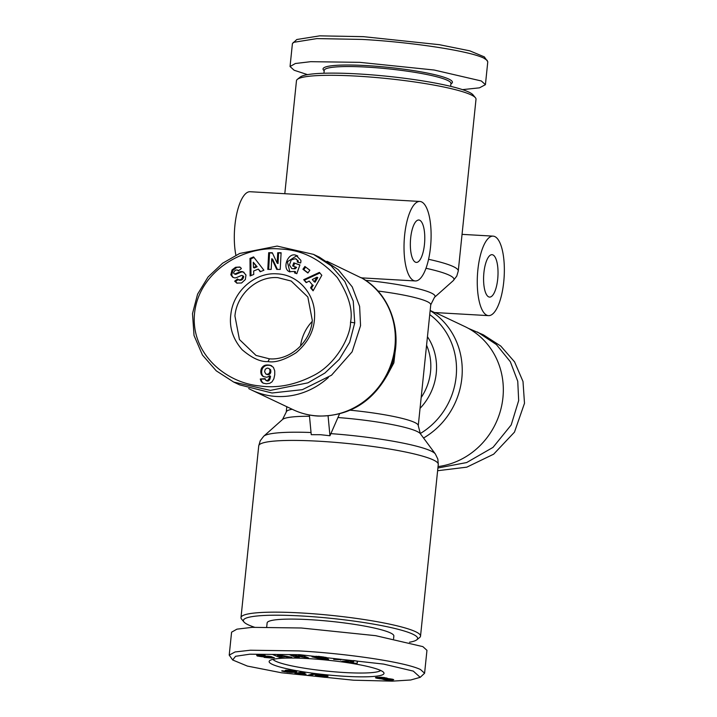 <?xml version="1.0" encoding="UTF-8"?>
<svg xmlns="http://www.w3.org/2000/svg" width="717" height="717" viewBox="0 0 717 717"><rect width="100%" height="100%" fill="white"/><g stroke="black" fill="none" stroke-linecap="round" stroke-linejoin="round"><path stroke-width="1.08" d="M309.377 415L311.241 434.672L320.553 434.708L329.954 435.748L339.526 413.915M353.499 680.2L281.467 672.77L247.347 666.066L232.658 659.972L235.561 656.297L249.74 654.2L299.634 654.693L383.622 664.094L413.297 671.112L420.198 677.341L410.724 679.985L392.298 681.15L353.499 680.2M232.658 659.972L229.216 655.105L235.095 651.95L250.358 650.229L298.899 650.911C343.335 653.25 404.092 661.657 420.503 669.535L424.589 673.245L420.198 677.341M325.509 658.018L325.401 659.075L320.831 658.95L311.985 656.79L318.59 656.351L326.056 657.426A6.05 0.771 5.9 0 1 327.14 657.874L319.764 656.924L315.928 657.139L316.027 656.207M324.272 657.91L320.562 658.045L320.14 657.561L327.409 658.179L328.583 659.541L325.401 659.075M316.233 656.207L316.797 657.722L324.227 658.358M256.677 655.266L265.173 655.481L259.886 655.867L266.07 656.154A4.902 0.627 5.9 0 1 269.816 656.396L274.36 657.731L271.626 658.054L264.098 657.39L266.482 657.238C269.493 657.561 270.829 657.489 270.488 657.032L264.421 656.826A4.902 0.627 5.9 0 1 262.888 656.781A4.902 0.627 5.9 0 1 261.884 656.709L257.224 656.001L256.677 655.266L257.161 655.983M271.761 656.691L271.626 658.054M437.621 470.719L466.803 467.161L493.654 454.184L514.483 432.118L524.494 403.277L522.998 381.489L514.564 361.87L500.762 346.051L483.267 334.776L468.318 328.332M350.541 322.193C350.783 335.61 336.443 364.577 312.567 375.995C294.454 385.146 276.717 388.444 259.375 385.907C224.753 382.582 190.489 352.639 194.549 313.257C199.066 271.08 243.681 245.339 280.49 249.032C301.911 249.785 320.875 259.321 337.384 277.649C348.641 295.001 353.024 309.852 350.541 322.193L354.736 322.883L349.672 342.26L339.275 359.369L324.9 373.055L307.934 382.842L270.363 390.398L233.733 382.089L216.247 370.823L202.472 355.058L194.029 335.475L192.506 313.589L197.596 294.149L208.082 276.968L222.593 263.229L239.693 253.46L277.12 246.083L313.517 254.383L331.057 265.702L344.85 281.53L353.239 301.095L354.736 322.883M462.492 89.634L479.458 87.841L485.418 84.678L487.784 61.761L484.342 56.885L469.76 50.826L439.333 44.687L363.501 36.666L319.728 35.85L296.802 39.516L292.411 43.612L290.044 66.529L294.131 70.239L307.512 74.631M487.282 60.443L483.688 58.05C467.233 50.172 406.431 41.756 362.094 39.426L316.896 38.593L293.199 42.402M277.076 273.858C298.442 274.566 315.919 294.75 314.557 317.156C314.225 330.671 308.086 342.529 296.13 352.728C284.613 359.925 275.238 362.883 268.015 361.592C260.495 362.022 251.855 358.061 242.104 349.69C232.774 338.845 229.028 327.006 230.874 314.189C233.276 291.165 255.198 272.03 277.076 273.858M277.82 277.649L291.227 281.055L307.835 296.999L312.307 320.454C310.613 342.143 290.08 360.561 269.431 358.832L256.014 355.417L239.433 339.526L234.934 316.018C236.673 294.311 257.107 275.928 277.82 277.649M295.422 273.204L295.619 271.851L294.75 271.438L289.444 271.68M290.009 271.913C281.485 269.52 287.75 251.954 295.942 255.252L300.862 260.289A5.727 5.342 115.3 0 1 300.629 262.969L297.223 262.019A2.321 2.169 -64.7 0 0 296.928 259.85L295.422 258.712L291.272 259.895L289.444 264.914L291.783 268.579L295.108 268.83L296.632 267.405L292.661 265.944L293.764 262.843L299.921 264.932L296.811 273.679L294.544 272.908L294.75 271.438M294.239 268.418L295.771 267.002M295.108 268.83L291.783 268.579M240.204 267.244L235.561 267.289L239.792 267.011L240.787 267.746L241.369 268.588L238.349 270.892L237.551 270.022L238.707 270.623M236.422 267.701L232.9 270.327L232.039 269.924L235.561 267.289M238.609 270.703L238.035 270.426C236.243 269.413 234.791 270.139 233.67 272.612A1.237 1.156 -64.7 0 0 235.221 273.84L239.729 271.913A4.643 4.329 115.3 0 1 243.233 271.967L245.985 274.996L245.339 279.531L241.566 282.991L236.762 283.09L234.71 281.154L237.605 278.94L237.954 279.46C240.446 280.446 242.068 279.388 242.821 276.287A1.237 1.156 -64.7 0 0 241.297 275.534L236.7 277.497A4.643 4.329 115.3 0 1 234.217 277.784L232.523 277.094L230.829 274.736L232.039 269.924M232.9 270.327L231.69 275.149L233.097 277.416M238.098 279.63L235.57 281.557L237.21 283.269M254.508 627.232A87.591 11.131 5.9 0 1 243.932 621.962L241.584 619.121A90.243 11.463 5.9 0 1 240.993 617.579A90.243 11.463 5.9 0 1 301.463 612.981A90.243 11.463 5.9 0 1 420.529 636.131A90.243 11.463 5.9 0 1 419.633 637.521L416.756 639.824A87.591 11.131 5.9 0 1 409.488 642.226M243.932 621.962A87.591 11.131 5.9 0 1 302.054 616.011A87.591 11.131 5.9 0 1 416.756 639.824M266.706 626.954L267.127 622.93A63.705 8.093 5.9 0 1 309.807 619.676A63.705 8.093 5.9 0 1 393.857 636.024L393.57 638.739M503.728 282.005A39.811 13.381 -86.7 0 1 488.528 315.632A39.811 13.381 -86.7 0 1 477.881 269.762A39.811 13.381 -86.7 0 1 493.081 236.135A39.811 13.381 -86.7 0 1 503.728 282.005M430.164 310.461L434.448 312.531L488.528 315.632M328.395 377.474A74.317 69.361 115.3 0 1 276.386 396.456A74.317 69.361 115.3 0 1 252.151 390.299A74.317 69.361 115.3 0 1 248.682 388.524M419.839 201.45A39.811 13.381 -86.7 0 1 430.487 247.32A39.811 13.381 -86.7 0 1 415.286 280.947A39.811 13.381 -86.7 0 1 404.639 235.077A39.811 13.381 -86.7 0 1 419.839 201.45L250.125 191.726A39.811 13.381 93.3 0 0 234.916 225.353A39.811 13.381 93.3 0 0 235.893 255.207M415.286 280.947L361.207 277.846L326.97 261.266M428.569 259.294A90.243 11.463 -174.1 0 1 458.262 271.026L476.007 99.278A90.243 11.463 -174.1 0 0 475.416 97.745A90.243 11.463 -174.1 0 0 356.941 76.127A90.243 11.463 -174.1 0 0 297.367 79.345A90.243 11.463 -174.1 0 0 296.471 80.725L284.801 193.715M475.416 97.745L473.068 94.895A87.591 11.131 -174.1 0 0 358.07 73.923A87.591 11.131 -174.1 0 0 300.244 77.042L297.367 79.345M483.912 272.621A21.232 7.134 -86.7 0 1 492.023 254.687A21.232 7.134 -86.7 0 1 497.697 279.146A21.232 7.134 -86.7 0 1 489.594 297.089A21.232 7.134 -86.7 0 1 483.912 272.621M424.455 244.461A21.232 7.134 93.3 0 0 418.773 220.002A21.232 7.134 93.3 0 0 410.671 237.936A21.232 7.134 93.3 0 0 416.344 262.404A21.232 7.134 93.3 0 0 424.455 244.461M307.826 658.573A57.727 7.331 5.9 0 1 383.613 672.394A57.727 7.331 5.9 0 1 345.307 676.319A57.727 7.331 5.9 0 1 269.709 660.626A57.727 7.331 5.9 0 1 307.826 658.573M273.007 659.344A54.411 6.91 -174.1 0 0 344.572 672.537A54.411 6.91 -174.1 0 0 380.646 670.467M450.661 86.336L450.957 83.459A63.705 8.093 -174.1 0 0 366.907 67.12A63.705 8.093 -174.1 0 0 324.227 70.365L323.932 73.242M450.903 83.979L451.773 83.289A65.032 8.263 -174.1 0 0 366.611 65.606A65.032 8.263 -174.1 0 0 323.466 70.024L324.174 70.884M234.298 273.831L235.158 274.235A1.237 1.156 -64.7 0 0 236.081 274.252L235.221 273.84M312.191 321.44A41.138 38.395 -64.7 0 0 300.54 346.042M328.081 415.905L329.954 435.748M395.56 348.041L393.866 362.865L387.108 375.493M229.216 655.096L231.582 632.188L236.933 629.159L252.223 627.339L301.265 627.993L375.654 635.674L422.869 646.626L426.956 650.328L424.589 673.245M438.051 466.588A74.317 69.361 -64.7 0 0 501.945 404.388A74.317 69.361 -64.7 0 0 464.849 326.558L435.336 312.585M259.913 655.051L259.886 655.867M270.883 656.539L270.811 657.211L270.542 656.494M289.148 654.567L302.628 656.772L298.469 655.033L301.956 655.204L308.624 657.991L295.037 655.75L299.303 657.534L295.816 657.364L289.148 654.567M340.969 659.73L333.692 659.362L340.969 659.73M353.212 662.454L341.875 661.235L353.678 660.572L357.622 661.164L357.057 663.503L352.997 662.902L353.266 661.97M285.402 656.736L279.558 657.39L272.415 654.442L275.588 654.406L291.774 657.265L288.503 657.292L285.402 656.736L285.456 656.154M323.681 676.05L327.319 676.525L325.33 677.377L315.086 676.239L322.82 676.355L315.086 674.939L323.985 675.208L328.117 676.203L320.768 675.199L319.468 675.351L319.899 675.692L323.681 676.05M287.777 672.205L281.638 670.906L290.43 671.739L284.873 670.78L286.316 670.198L292.455 670.709L296.73 671.838L291.631 672.474L287.822 671.775M314.871 674.123L309.807 675.638L307.593 675.396L312.693 673.881L314.871 674.123M299.043 673.962L294.857 673.451L301.041 672.205L305.083 672.833L301.032 673.648L306.105 674.123L299.043 673.962L299.186 672.582M382.672 679.142L375.43 677.708L381.39 677.26L393.723 679.689L386.813 680.03L382.905 679.295L382.726 678.551M326.047 658.063L325.912 659.317M320.607 657.597L320.562 658.045M323.304 656.889L323.233 657.57L323.304 656.889M259.895 655.876L259.832 656.485M264.286 655.347L264.232 655.894M302.628 656.772L302.753 655.544M295.942 656.127L295.816 657.364M295.099 655.213L295.037 655.75M305.191 656.557L305.057 657.821M340.683 659.694L340.638 660.151M345.881 661.836L345.97 661.002M348.175 660.886L348.095 661.683M357.308 661.119L357.057 663.503M281.342 656.163L281.279 656.772M288.566 656.7L288.503 657.292M279.684 656.163L279.558 657.39M325.33 677.377L325.446 676.274M319.522 674.733L319.45 675.378L319.531 674.733M319.755 674.751L319.71 675.244M323.51 675.145L323.457 675.611M323.77 675.181L323.708 675.773M315.749 674.715L315.686 675.369M316.367 674.652L316.278 675.531M316.439 674.643L316.349 675.548M317.192 674.625L317.075 675.71M318.043 674.643L317.918 675.853M319.002 674.688L318.868 675.988M288.79 671.793L288.736 672.304M289.74 671.766L289.677 672.385M290.143 671.748L290.071 672.412M290.959 671.542L290.869 672.447M291.729 671.569L291.631 672.474M292.5 671.533L292.402 672.474M293.334 670.87L293.172 672.456M294.087 671.013L293.934 672.429M294.821 671.166L294.696 672.376M295.216 671.255L295.108 672.34M295.771 671.399L295.682 672.268M296.202 671.533L296.13 672.196M296.497 671.659L296.453 672.116M285.366 670.27L285.294 670.933M285.993 670.216L285.895 671.094M286.8 670.198L286.692 671.264M287.642 670.216L287.517 671.408M282.408 670.7L282.355 671.22M282.892 670.78L282.839 671.345M283.636 670.906L283.573 671.515M284.586 671.067L284.524 671.704M284.999 671.139L284.927 671.775M309.905 674.715L309.807 675.638M298.164 673.962L298.29 672.761M298.353 672.743L298.227 673.962M300.091 672.394L299.93 673.998M301.086 672.205L300.889 674.043M301.176 672.223L301.032 673.648M382.278 678.972L382.322 678.515M382.986 678.569L382.905 679.295L383.003 678.569M383.577 678.578L383.487 679.492M379.571 677.207L379.49 677.941L382.555 678.533L384.411 678.488L384.5 677.592L384.294 679.671M384.966 677.664L384.751 679.752M385.952 677.843L385.746 679.904M386.875 679.447L386.813 680.03M388.014 679.608L387.96 680.119M388.695 679.644L388.641 680.164M386.033 677.861L385.907 679.178L389.546 679.653L389.483 680.182M390.478 678.856L390.344 680.182M391.321 678.972L391.195 680.155M392.011 679.098L391.912 680.11M392.629 679.232L392.549 680.057M393.167 679.375L393.113 679.976M375.851 677.484L375.807 677.968M376.425 677.395L376.344 678.148M377.214 677.305L377.106 678.336M377.769 677.269L377.644 678.452M378.827 677.215L378.675 678.632M379.813 678.076L379.741 678.784M380.225 678.174L380.162 678.829M381.274 678.381L381.211 678.918M350.362 661.531L353.436 661.997L353.768 661.307L350.362 661.531L350.443 660.751M353.839 660.599L353.768 661.307M277.479 654.746L277.425 655.284L279.738 656.18L282.211 656.154L282.265 655.589M282.211 656.154L277.425 655.284M292.769 670.762L292.24 670.673M288.476 670.252L288.736 671.22L292.724 671.193M288.619 670.261L288.395 671.049M289.13 670.296L288.548 670.951M289.91 670.368L289.068 670.879L289.157 670.305M290.708 670.458L289.865 670.843M291.308 670.538L290.663 670.879M292.204 671.067L291.272 670.933M386.418 677.941L385.898 679.124M387.332 678.183L387.252 679.026L386.302 679.026M388.739 678.676L388.686 679.178L387.619 679.044M389.134 678.712L388.686 679.178M389.86 678.775L389.788 679.429L389.071 679.25M390.003 678.793L389.788 679.429M380.297 677.215L379.813 677.762L379.876 677.207M381.345 677.26L381.283 677.807L380.243 677.744M382.242 677.332L382.179 677.897L381.283 677.807M383.272 677.431L383.21 678.067L382.179 677.897M384.016 677.52L383.945 678.228L383.21 678.067M384.455 677.583L383.945 678.228M379.607 677.207L379.49 677.941M437.899 468.004L466.65 462.555L493.018 447.381L511.185 424.975L518.678 400.516L517.746 381.265L510.361 361.762L496.397 344.572L477.45 332.016M313.517 254.383L319.334 257.143L338.272 269.691L352.235 286.881L359.62 306.392L360.552 325.643L352.119 351.823L331.532 375.206L302.377 389.663L271.994 393.006L239.55 384.841L233.733 382.089M485.418 84.678L481.322 80.967L434.108 70.015L359.719 62.343L310.685 61.68L295.386 63.499L290.044 66.529M250.116 275.955L249.991 258.407L253.576 256.91L263.901 270.219L260.208 271.752L258.272 269.09L253.621 271.026L253.746 274.441L250.116 275.955M307.88 272.998L302.924 269.251L304.904 266.482L309.861 270.237L307.88 272.998M296.551 259.231L295.422 258.712M239.729 271.913L240.589 272.317A4.643 4.329 -64.7 0 1 243.932 272.299L244.049 272.379M237.954 279.46L239.326 280.293M281.1 252.743L280.222 269.431L276.762 269.422L271.743 258.738L271.178 269.413L267.8 269.404L268.687 252.716L272.281 252.725L277.174 263.139L277.721 252.734L281.1 252.743M303.712 279.684L319.388 272.406L321.825 275.301L313.087 290.815L310.578 287.831L312.361 284.855L309.197 281.1L306.186 282.615L303.712 279.684L306.544 282.435M262.485 376.013L261.409 374.632A7.475 6.973 115.3 0 1 261.902 367.624L265.156 365.222L270.049 365.204L273.374 367.292L274.728 370.814L274.754 374.704L273.849 378.836L272.03 381.82L269.852 383.263L266.303 383.783L263.076 383.102L261.239 381.507L260.28 379.006L265.147 378.657L265.613 380.189L267.504 380.548L268.893 379.006L269.726 375.753L266.966 377.267L263.166 376.55M254.024 257.493L250.851 258.81L249.991 258.407M250.851 258.81L250.968 275.597M260.638 271.573L258.272 269.09M305.657 267.056L303.784 269.664L302.924 269.251M303.784 269.664L307.996 272.845M297.743 255.978L296.802 255.664L287.356 261.786L289.883 271.868M299.885 265.039L293.764 262.843M294.624 263.247L293.558 266.249M296.282 259.115L296.928 259.85M298.111 262.341A2.321 2.169 -64.7 0 0 297.788 260.262M240.589 272.317L236.081 274.252M242.821 276.287L243.69 276.699A1.237 1.156 -64.7 0 0 243.081 275.946L242.221 275.543M243.69 276.699C242.929 279.791 241.306 280.849 238.824 279.863M235.57 281.557L234.71 281.154M281.082 253.146L277.721 252.734M278.581 253.137L278.035 263.551L277.174 263.139M272.469 253.128L268.687 252.716M269.547 253.119L268.687 269.404M277.425 269.422L272.603 259.142L271.743 258.738M319.872 272.989L304.573 280.087M312.361 284.855L309.197 281.1M313.23 285.258L311.438 288.243L310.578 287.831M311.438 288.243L313.302 290.448M261.409 374.632L262.27 375.036L262.763 375.78L261.902 375.367M262.763 375.78L263.345 376.416M269.682 375.941L270.542 376.353L269.726 375.753M270.542 376.353L270.291 377.617L269.431 377.205M270.291 377.617L270.031 378.639L269.162 378.226M270.031 378.639L269.753 379.418L268.893 379.006M269.753 379.418L269.484 379.956L268.615 379.553M269.484 379.956L269.081 380.467L268.221 380.055M269.081 380.467L268.364 380.96L267.504 380.548M268.364 380.96L266.67 380.673M267.531 381.085L266.348 380.637M265.227 379.123L260.28 379.006M261.14 379.418L261.355 380.306L260.495 379.893M261.355 380.306L261.678 381.166L260.809 380.763M261.678 381.166L262.108 381.91L261.239 381.507M262.108 381.91L262.512 382.43L261.651 382.018M262.512 382.43L263.157 383.021L262.297 382.618M263.157 383.021L263.65 383.326M271.824 365.903L270.892 365.473M271.752 365.876L270.049 365.204M270.918 365.616L269.108 365.043M269.968 365.446L268.077 364.944M268.938 365.347L267.943 364.935M268.812 365.347L266.93 364.926M267.8 365.338L266.007 365.025M266.867 365.437L265.156 365.222M266.016 365.625L264.376 365.5M265.245 365.912L263.946 365.715M264.806 366.127L264.044 366.638L263.184 366.235M264.044 366.638L263.363 367.274L262.503 366.862M263.363 367.274L262.763 368.036L261.902 367.624M262.763 368.036A7.475 6.973 -64.7 0 0 262.27 375.036M256.274 266.357L253.289 262.252L257.143 266.769L254.347 267.925L253.486 267.522L256.274 266.357L257.143 266.769M317.81 277.604L315.059 282.202L314.198 281.79L316.95 277.192L317.81 277.604M268.176 374.695L267.316 374.292L269.09 373.593L270.004 371.388L269.789 369.524L268.893 368.421L270.65 369.927L270.766 372.428L269.063 374.57L265.855 374.023L267.558 374.659M253.289 262.252L253.486 267.522M316.95 277.192L312.298 279.54L314.198 281.79M268.203 374.157L269.063 374.57M268.983 373.7L269.843 374.104M269.09 373.593L269.95 373.996M269.583 372.912L270.443 373.324M269.906 372.015L270.766 372.428M270.004 371.388L270.865 371.8M270.004 370.366L270.865 370.779M269.789 369.524L270.65 369.927M269.538 369.049L270.399 369.461M268.893 368.421L267.19 368.072L265.236 369.255L264.609 371.72L265.855 374.023M266.697 374.256L267.316 374.292M338.29 417.554A69.764 8.864 -174.1 0 1 420.386 433.74L435.344 453.951L437.845 459.095L438.275 464.392A90.243 11.463 -174.1 0 0 319.208 441.242A90.243 11.463 -174.1 0 0 258.738 445.84L240.993 617.579M435.344 453.951A86.838 11.033 -174.1 0 0 330.77 433.624M361.52 277.864A74.317 69.361 115.3 0 1 394.924 346.589A74.317 69.361 115.3 0 1 317.47 415.914A74.317 69.361 115.3 0 1 293.235 409.757L252.151 390.299M257.313 655.159L257.224 656.001M268.015 361.592L269.431 358.832M231.716 275.229L230.856 274.817M421.166 397.541A53.085 49.545 -64.7 0 0 430.541 371.764A53.085 49.545 -64.7 0 0 426.57 345.227M427.449 336.721A56.204 52.458 115.3 0 1 436.25 373.252A56.204 52.458 115.3 0 1 420.054 408.349M261.938 656.18L261.884 656.709M311.035 432.512A86.838 11.033 -174.1 0 0 263.739 436.223L260.244 440.74L258.738 445.84M309.493 416.272A69.764 8.864 -174.1 0 0 282.525 419.499L263.739 436.223M420.386 433.74L418.262 425.692A66.358 8.434 -174.1 0 0 350.228 410.196M292.178 409.255A66.358 8.434 -174.1 0 0 286.253 412.051L282.525 419.499M418.262 425.692L430.747 304.806A66.358 8.434 -174.1 0 0 377.814 291.003M420.252 433.552A71.198 66.448 -64.7 0 0 429.734 314.611M430.747 304.806L434.475 297.367A69.764 8.864 -174.1 0 0 365.428 280.293M423.55 438.015A74.317 69.361 -64.7 0 0 462.142 374.328A74.317 69.361 -64.7 0 0 430.155 310.586M434.475 297.367L453.261 280.643A86.838 11.033 -174.1 0 0 425.997 268.275M321.906 656.691L321.861 657.184M264.492 656.163L264.421 656.826M268.642 656.27L268.588 656.799M263.775 655.284L263.722 655.795M296.802 255.664L295.942 255.252M235.848 281.969L234.988 281.566M293.235 409.757C301.086 413.449 309.359 415.555 318.061 416.066C348.812 416.344 372.015 402.452 387.682 374.382C405.813 340.414 393.373 294.705 360.965 277.542M438.275 464.392L420.529 636.131M286.8 406.709L286.253 412.051M493.081 236.135L462.044 234.36M458.262 271.026L456.756 276.117L453.261 280.643"/></g></svg>

